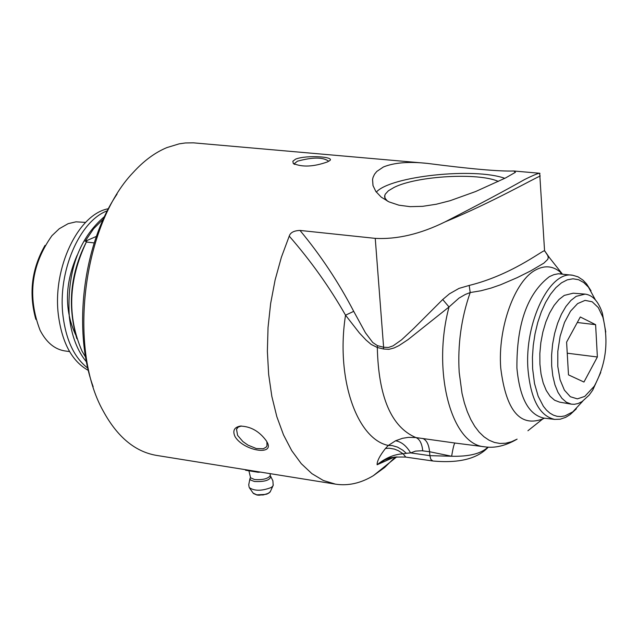 <?xml version="1.0" encoding="UTF-8"?>
<svg xmlns="http://www.w3.org/2000/svg" width="638" height="638" viewBox="0 0 638 638"><rect width="100%" height="100%" fill="white"/><g stroke="black" fill="none" stroke-linecap="round" stroke-linejoin="round"><path stroke-width="0.96" d="M539.884 173.927L539.692 173.281C538.161 173.225 533.073 175.338 524.436 179.613C505.176 190.555 478.715 204.646 445.069 221.888C420.418 234.034 397.147 239.521 375.248 238.365L299.996 230.438C293.927 230.669 290.338 232.559 289.237 236.124L281.366 257.321L275.114 279.954L270.64 303.513L268.04 327.469L267.37 351.291L268.654 374.442L271.836 396.397L276.836 416.694L283.519 434.893L291.726 450.643L301.248 463.635L311.878 473.635L323.362 480.494L335.46 484.138C348.125 486.092 360.757 483.261 373.366 475.661L384.642 467.479L395.416 456.936M505.599 177.93L475.645 191.528L450.045 200.723L436.304 204.232L422.699 206.329L410.059 206.656L398.846 205.173L389.005 201.887L381.205 197.126L375.846 191.48L372.991 185.562L372.56 179.501L373.07 177.324L374.53 174.238L376.787 171.447L383.414 166.981C394.188 162.61 408.822 161.414 427.3 163.384C470.597 168.966 499.426 171.502 513.805 170.992L515.44 172.292L505.599 177.93M327.334 161.956C313.457 166.853 302.101 167.347 293.273 163.44L292.858 161.231L295.625 159.117C306.886 154.683 336.537 156.852 329.336 160.848L327.334 161.956M335.46 484.138L156.238 455.357C134.953 451.616 117.296 436.878 103.276 411.135C67.572 348.173 83.044 224.584 133.135 172.547C143.805 160.816 155.058 152.498 166.909 147.585L179.158 143.853L185.267 142.976L193.33 142.832L427.3 163.384M266.708 441.488C275.983 456.242 243.74 451.17 235.031 436.623C232.415 430.81 234.138 427.308 240.207 426.104C250.575 426.312 259.283 431.224 266.341 440.842L266.708 441.488M605.765 332.039L602.368 313.059C598.42 301.407 592.678 295.091 585.134 294.11L576.146 296.351L570.89 300.458L565.914 306.479L561.432 314.175L557.628 323.259L554.645 333.379L552.604 344.129L551.599 355.079L551.663 365.789L552.795 375.838L554.94 384.826L558.011 392.41L561.879 398.287L566.385 402.251L571.361 404.157L574.383 404.301L578.235 403.479L582.095 401.573L589.113 395.153L592.718 390.153L600.749 372.448M571.361 404.157L559.574 402.131L554.613 400.233L550.115 396.31L546.256 390.48L543.193 382.975L541.048 374.075L539.915 364.131L539.844 353.524L540.833 342.686L542.858 332.047L545.817 322.038L549.605 313.043L554.071 305.427L559.016 299.469L564.255 295.41L573.203 293.193L584.831 294.086M568.49 374.873L566.6 342.12L580.301 316.982L595.613 324.67L597.375 356.985L583.953 382.042L568.49 374.873M597.375 356.985L567.238 353.205M595.613 324.67L577.294 322.501M584.759 396.413L577.366 398.862L570.356 396.724L564.391 390.145L560.06 379.714L557.787 366.371L557.803 351.41L560.124 336.266L564.51 322.413L570.539 311.169L577.613 303.6L585.062 300.386L592.176 301.774L598.3 307.58L602.886 317.23C608.907 341.362 606.028 364.362 594.257 386.221L584.759 396.413M245.51 469.688L245.558 470.246L258.127 472.272L260.44 472.088M258.127 472.272L258.079 471.713M273.263 484.705L272.841 486.132L271.134 487.552C261.604 491.124 254.299 491.124 249.227 487.56M250.415 477.487L249.952 478.747L250.511 479.991L254.426 481.491C264.491 481.945 269.954 480.278 270.807 476.506L270.424 476.02M240.247 426.096L241.363 426.009L238.237 427.085L236.515 429.23L237.591 435.363L242.895 441.56L247.983 445.133L256.301 448.538L263.319 448.761L266.237 447.063L267.003 445.723L266.875 441.791M328.714 161.254C323.139 157.068 312.716 157.052 297.428 161.191L294.501 163.511L294.628 164.405M387.457 201.137L384.858 197.963L384.61 196.273L385.208 194.271L388.367 190.802L394.061 187.428C416.566 175.936 478.428 172.348 498.366 181.439M504.794 178.329C474.17 167.252 390.257 176.2 376.308 192.126M117.057 194.096C83.171 243.796 72.453 330.261 93.164 386.724M591.035 290.84L586.577 283.902L582.965 280.114L578.02 276.828L572.709 275.257C549.733 270.36 524.245 322.924 527.985 369.394C530.728 399.356 539.628 416.024 554.669 419.397L560.204 419.214L565.794 417.284L570.228 414.525L576.377 408.791M582.821 401.087L572.836 411.829L564.973 415.888L561.033 416.566L557.157 416.327L553.409 415.155L549.828 413.073L546.463 410.098L543.369 406.262L538.169 396.23L534.508 383.486L532.626 368.732L532.435 357.24L533.248 345.469L535.043 333.754L537.754 322.453L541.311 311.91L545.602 302.42L550.498 294.262L555.85 287.666L561.496 282.817L567.27 279.843L573.012 278.798L578.554 279.707L583.738 282.522L588.443 287.148L595.398 299.884M289.237 236.124C310.897 260.974 329.663 287.331 345.533 315.188L353.715 311.352C338.619 282.347 320.715 255.375 299.996 230.438M395.536 440.794C401.31 441.703 406.35 445.747 410.649 452.908L415.521 451.122L421.83 450.739L429.581 451.736L451.64 456.25C453.028 447.916 454.144 443.514 454.974 443.035L415.872 437.564L408.336 437.373L402.45 438.322L395.536 440.794L388.303 445.46L385.472 448.458C379.738 455.787 376.954 461.218 377.114 464.759L394.38 457.079M405.632 457.071C394.172 456.744 387.25 457.709 384.858 459.958L377.114 464.759C385.567 457.917 394.236 454.272 403.112 453.817L398.303 450.667L394.412 449.096L389.188 448.195L385.472 448.458M458.148 443.442L485.047 446.863M456.585 443.25L454.974 443.035M422.723 438.442C426.535 439.997 428.824 444.431 429.581 451.736L429.868 455.66L451.64 456.25C469.137 456.672 481.251 453.626 487.974 447.118M562.261 273.909L547.747 255.519L548.257 257.553L547.771 259.363L543.855 263.143L530.656 270.911L517.195 277.642L500.527 284.795L491.077 288.073L480.924 290.776L470.198 292.555C461.226 318.179 457.558 344.775 459.193 372.329L462.016 393.343L464.368 402.897L467.303 411.646L470.78 419.493L474.752 426.351L479.162 432.125L483.963 436.767L489.075 440.22L494.45 442.453L500.009 443.458L505.679 443.227L511.405 441.775L517.115 439.135C505.559 445.842 494.705 448.394 484.561 446.799C451.401 444.766 431.759 371.46 449.024 306.974L458.969 298.129L465.333 294.453L470.198 292.555L469.201 285.433L459.009 288.392L449.471 293.815L442.716 299.517L449.024 306.974L408.033 339.631L398.925 345.629L394.109 347.949L388.941 349.329L383.486 348.994L377.313 347.487L371.18 344.44L366.092 340.086L359.417 332.996L345.533 315.188C335.66 377.935 356.618 438.896 388.303 445.46L392.123 445.555L397.53 447.126L402.793 450.197L406.342 453.307L410.649 452.908L429.868 455.66L430.841 459.368L432.843 460.995C458.921 463.403 477.407 458.786 488.293 447.134M432.843 460.995L405.792 457.103L403.112 453.817L406.342 453.307M384.858 459.958L389.355 458.212M422.755 450.843C421.989 443.554 419.7 439.127 415.872 437.564C391.325 427.053 378.47 397.027 377.313 347.487L377.433 345.644L372.728 342.494L365.446 332.789L353.715 311.352M383.486 348.994L383.605 347.239L377.433 345.644M442.716 299.517L413.623 328.586L401.565 339.839L393.136 345.812L388.502 347.471L383.605 347.239L375.248 238.365M469.201 285.433C510.583 275.281 540.88 251.484 544.557 250.646L547.747 255.527L544.557 250.678M545.107 251.444L544.677 251.157M445.069 221.888C492.688 202.246 536.319 177.133 540.131 176.128L540.131 175.769M88.371 370.431C72.078 361.403 62.085 342.965 58.385 315.108C52.332 268.088 78.283 213.945 108.42 208.73M94.209 242.919L86.361 242.025L86.864 240.981L85.101 241.339L93.634 228.707L103.38 219.017M85.101 241.339L96.402 236.395M86.513 361.953C77.286 350.844 71.544 335.748 69.287 316.647C66.807 272.003 78.562 238.62 104.552 216.497M76.839 338.69C67.118 305.275 70.451 272.705 86.864 240.981M86.361 242.025C68.378 280.178 66.942 316.56 82.047 351.171L85.651 357.264M45.019 245.399C31.677 268.781 28.622 293.44 35.848 319.375M69.582 351.586L64.749 350.916C54.589 349.265 46.375 342.399 40.09 330.293C27.211 296.622 31.158 265.089 51.933 235.701L59.27 228.731L68.13 223.675L76.018 221.825L85.596 222.407M107.359 210.779C79.383 220.931 57.484 271.979 62.995 315.818C66.081 340.301 74.359 357.759 87.837 368.182M270.416 491.396L268.885 493.078L265.129 494.458L256.731 494.825L253.119 493.078L249.641 488.15M257.146 494.976L263.247 494.944L268.446 493.31M270.193 474.991L270.265 475.605C268 478.779 262.768 480.087 254.578 479.537L250.582 477.806L249.043 471.354M572.709 275.257L558.378 273.766L553.92 274.643L549.438 276.621C527.459 293.408 516.613 323.881 516.908 368.038C519.699 398.024 528.671 414.716 543.823 418.105L544.102 418.137M561.871 273.861L560.555 272.825L561.655 273.303C553.896 266.038 545.299 264.89 535.856 269.858C514.818 280.481 497.624 327.868 500.734 368.006C506.022 410.888 520.265 427.779 543.456 418.688L544.342 418.169M554.669 419.397L543.823 418.105L527.921 430.746M549.302 257.497L545.147 251.5M75.595 334.751C64.255 310.076 64.773 283.567 77.15 255.232M513.989 171.008L539.908 173.289M602.886 317.23L602.368 313.059M594.257 386.221L592.718 390.153M272.841 486.132L270.113 492.05L266.891 494.123L259.068 495.224L256.954 495.016L253.39 493.469M273.192 485.51L272.881 480.773L270.265 475.605L270.105 473.643M249.984 478.532L248.74 484.72L249.083 486.969M237.4 427.787L236.515 429.23M294.158 164.133L293.273 163.44M294.573 164.301L294.501 163.511M385.065 198.458L384.754 195.411M372.56 179.509L373.039 185.738M588.443 287.148L586.577 283.902M572.836 411.829L570.228 414.525M396.82 456.8L373.366 475.661M456.696 443.258L457.845 443.41M384.77 460.022L390.4 457.909M544.557 250.646L539.692 173.281"/></g></svg>
